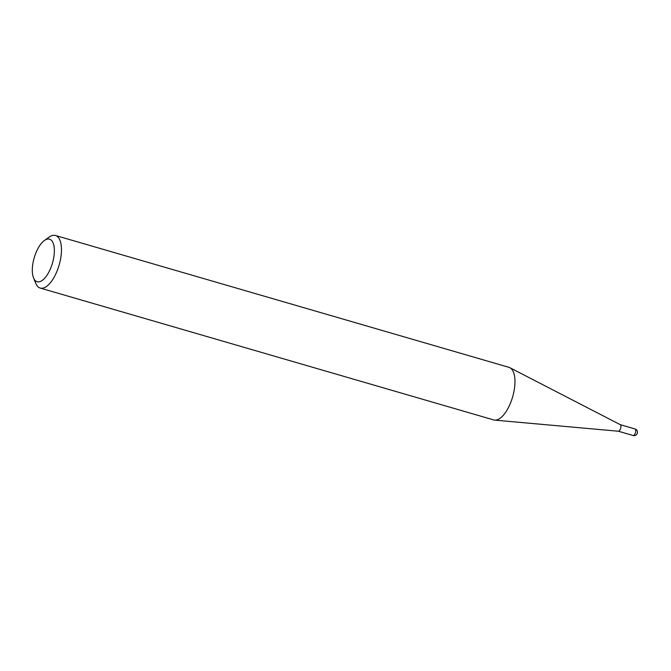 <?xml version="1.0" encoding="UTF-8"?>
<svg xmlns="http://www.w3.org/2000/svg" width="671" height="671" viewBox="0 0 671 671"><rect width="100%" height="100%" fill="white"/><g stroke="black" fill="none" stroke-linecap="round" stroke-linejoin="round"><path stroke-width="1.01" d="M620.172 424.642A3.422 1.468 106.2 0 1 620.289 424.684A3.422 1.468 106.2 0 1 620.776 427.729A3.422 1.468 106.2 0 1 618.972 431.059A3.422 1.468 106.2 0 1 618.385 431.227A3.422 1.468 106.2 0 1 618.268 431.201M44.445 240.461L49.226 237.073A27.377 11.742 106.2 0 1 49.83 236.67A27.377 11.742 106.2 0 1 55.5 235.479L509.004 367.356A27.377 11.742 106.2 0 1 509.918 367.725A27.377 11.742 106.2 0 1 513.835 392.082A27.377 11.742 106.2 0 1 499.383 418.746A27.377 11.742 106.2 0 1 494.678 420.121A27.377 11.742 106.2 0 1 493.713 419.937L40.21 288.06A27.377 11.742 106.2 0 1 35.773 283.347L33.55 277.92A22.16 9.503 -73.8 0 0 41.728 280.763A22.16 9.503 -73.8 0 0 54.242 253.579A22.16 9.503 -73.8 0 0 44.932 240.134A22.16 9.503 -73.8 0 0 44.445 240.461A22.16 9.503 -73.8 0 0 34.204 257.798A22.16 9.503 -73.8 0 0 33.55 277.92M55.5 235.479A27.377 11.742 106.2 0 1 60.549 259.098A27.377 11.742 106.2 0 1 45.88 286.861A27.377 11.742 106.2 0 1 40.21 288.06M618.327 431.218L633.114 435.521A3.422 1.468 -73.8 0 0 633.818 435.37A3.422 1.468 -73.8 0 0 635.747 431.176A3.422 1.468 -73.8 0 0 635.018 428.954L620.23 424.659M633.114 435.521A3.422 3.422 0 0 0 637.45 431.763A3.422 3.422 0 0 0 635.018 428.954M618.385 431.227L494.678 420.121M620.289 424.684L509.918 367.725"/></g></svg>
